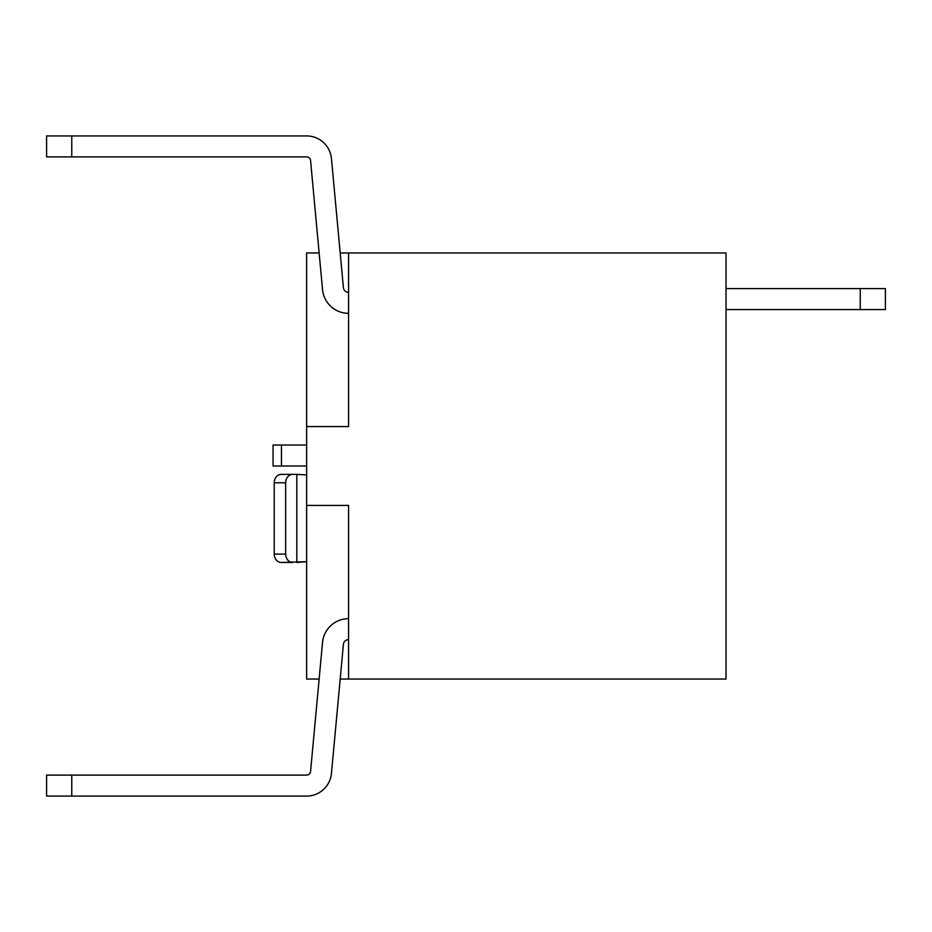 <?xml version="1.0" encoding="UTF-8"?>
<svg xmlns="http://www.w3.org/2000/svg" width="932" height="932" viewBox="0 0 932 932"><rect width="100%" height="100%" fill="white"/><g stroke="black" fill="none" stroke-linecap="round" stroke-linejoin="round"><path stroke-width="1.4" d="M348.568 639.632A5.184 5.184 0 0 0 343.407 644.338L331.442 773.443L340.192 679.055L331.442 773.443L340.192 679.055L331.442 773.443L340.192 679.055L331.442 773.443L340.192 679.055L331.442 773.443L340.192 679.055L331.442 773.443L340.192 679.055L726.028 679.055L726.028 252.945L340.192 252.945L331.442 158.556A24.919 24.919 0 0 0 306.628 135.932L71.764 135.932L71.764 156.902L306.628 156.902A3.949 3.949 0 0 1 310.566 160.49L322.53 289.596A26.154 26.154 0 0 0 348.568 313.338M348.568 292.368A5.184 5.184 0 0 1 343.407 287.662L331.442 158.556M71.764 135.932L46.6 135.932L46.6 156.902L71.764 156.902M71.764 796.068L46.6 796.068L46.6 775.098L71.764 775.098L71.764 796.068L306.628 796.068A24.919 24.919 0 0 0 331.442 773.443M348.568 618.662A26.154 26.154 0 0 0 322.53 642.404L310.566 771.51A3.949 3.949 0 0 1 306.628 775.098L71.764 775.098M340.192 679.055L726.028 679.055L726.028 252.945L348.568 252.945L348.568 426.576L306.628 426.576L306.628 679.055L319.128 679.055L306.628 679.055L306.628 505.424L348.568 505.424L306.628 505.424L306.628 252.945L319.128 252.945L306.628 252.945L306.628 426.576L348.568 426.576L348.568 252.945L340.192 252.945M348.568 679.055L348.568 505.424L348.568 679.055M296.819 474.388L281.266 474.388A8.388 7.037 90 0 0 274.229 482.776L274.229 554.074L285.658 554.074A8.388 7.037 90 0 0 292.695 562.462L281.266 562.462L306.628 561.67L296.819 562.462L296.819 474.388L306.628 474.936M860.236 288.594L885.4 288.594L885.4 309.564L860.236 309.564L860.236 288.594L726.028 288.594M726.028 309.564L860.236 309.564M306.628 466L273.076 466L273.076 445.03L306.628 445.03M274.229 554.074A8.388 7.037 90 0 0 281.266 562.462M292.695 474.388A8.388 7.037 90 0 0 285.658 482.776L274.229 482.776M285.658 554.074L285.658 482.776M273.076 466L273.076 445.03M281.266 474.388L285.39 474.388M281.464 466L281.464 445.03"/></g></svg>
